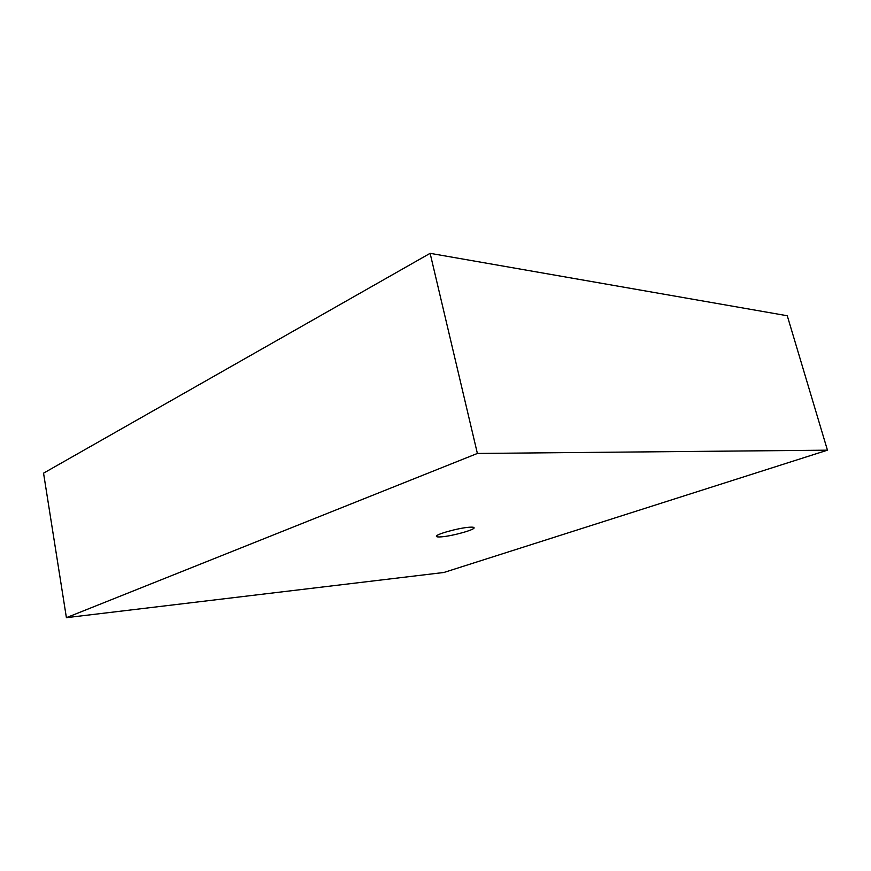 <?xml version="1.0" encoding="UTF-8"?>
<svg xmlns="http://www.w3.org/2000/svg" width="871" height="871" viewBox="0 0 871 871"><rect width="100%" height="100%" fill="white"/><g stroke="black" fill="none" stroke-linecap="round" stroke-linejoin="round"><path stroke-width="1.31" d="M441.564 536.83C452.397 536.046 475.25 529.677 474.085 527.739C473.911 527.173 472.3 527.009 469.251 527.238C458.538 527.935 435.054 534.489 436.415 536.362C436.632 536.95 438.342 537.102 441.564 536.83M827.45 450.176L787.264 315.748L430.122 253.33L477.384 453.453L827.45 450.176L443.905 572.476L66.403 617.67L43.55 473.16L430.122 253.33M66.403 617.67L477.384 453.453"/></g></svg>
